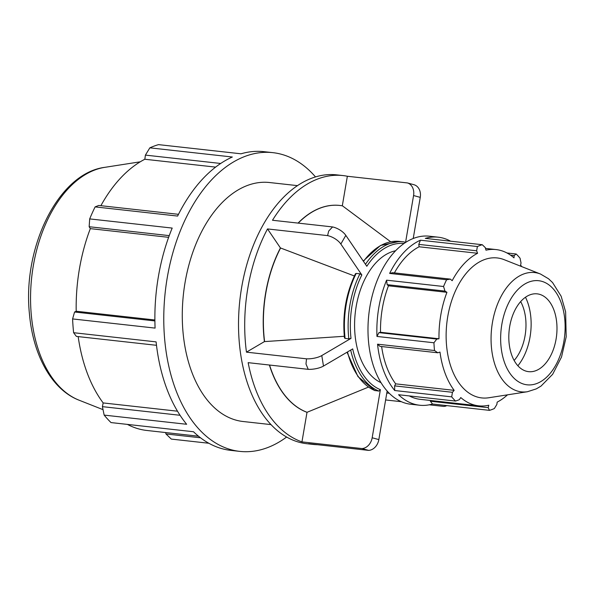 <?xml version="1.0" encoding="UTF-8"?>
<svg xmlns="http://www.w3.org/2000/svg" width="596" height="596" viewBox="0 0 596 596"><rect width="100%" height="100%" fill="white"/><g stroke="black" fill="none" stroke-linecap="round" stroke-linejoin="round"><path stroke-width="0.89" d="M378.952 332.635L376.97 336.435L433.94 342.767L436.786 339.064L378.952 332.635L380.516 332.277L438.991 338.774L436.786 339.064M387.154 284.665L444.981 291.094L443.558 286.505L386.588 280.172L387.154 284.665L388.458 285.804A78.612 47.918 96.3 0 0 380.516 332.277M386.588 280.172A84.528 51.524 96.3 0 0 376.97 336.435M394.612 385.873L394.723 390.529L451.693 396.869L452.446 392.302L394.612 385.873L395.684 383.854L454.167 390.35L452.446 392.302M381.626 346.537A78.612 47.918 96.3 0 0 395.684 383.854M377.544 344.183L379.965 346.358L437.799 352.787L434.514 350.515L377.544 344.183A84.528 51.524 96.3 0 0 394.723 390.529M418.794 244.382L476.629 250.804L477.389 246.528L420.426 240.195L418.794 244.382L419.115 246.781A78.612 47.918 96.3 0 0 394.396 272.901M420.426 240.195A84.528 51.524 96.3 0 0 389.642 273.415L446.605 279.748L450.39 279.129L392.555 272.7L389.642 273.415M430.357 401.227L432.502 404.021L489.465 410.353L488.191 407.657L430.357 401.227L430.349 400.46M409.31 395.93A78.612 47.918 96.3 0 0 420.217 399.335L478.7 405.839A78.612 47.918 96.3 0 0 488.795 405.228L488.191 407.657M478.7 405.839A78.612 47.918 96.3 0 1 460.782 397.562L459.278 399.737L455.553 401.063L398.582 394.731A84.528 51.524 96.3 0 0 419.569 405.22A84.528 51.524 96.3 0 0 432.502 404.021M450.598 241.201A84.528 51.524 96.3 0 0 438.246 237.193A84.528 51.524 96.3 0 0 425.306 238.385L482.276 244.718L485.286 247.608L485.978 250.178A78.612 47.918 96.3 0 1 496.073 249.575A78.612 47.918 96.3 0 1 500.595 250.439A78.612 47.918 96.3 0 1 513.99 257.852L514.199 255.528L516.196 254.008L506.98 252.98M521.738 266.621A78.612 47.918 96.3 0 0 520.606 265.056L521.031 262.963L520.055 258.21A84.528 51.524 -83.7 0 0 516.196 254.008M510.481 255.11L514.199 255.528M419.115 246.781L477.597 253.278A78.612 47.918 96.3 0 0 452.17 280.716L450.39 279.129M476.629 250.804L477.597 253.278M286.609 437.047A150.274 91.605 -83.7 0 1 239.696 451.373L230.816 450.382A150.274 91.605 -83.7 0 1 193.514 431.75L111.02 422.579A150.274 91.605 -83.7 0 1 104.158 415.107L186.652 424.277A150.274 91.605 -83.7 0 1 156.107 341.88L73.613 332.71A150.274 91.605 -83.7 0 1 72.593 318.935L155.094 328.098A150.274 91.605 -83.7 0 1 172.192 228.074L89.691 218.903A150.274 91.605 -83.7 0 1 95.114 206.894L177.615 216.065A150.274 91.605 -83.7 0 1 232.336 157.009L149.842 147.838A150.274 91.605 -83.7 0 1 158.529 144.627L241.022 153.798A150.274 91.605 -83.7 0 1 264.021 151.675L272.901 152.658A150.274 91.605 -83.7 0 1 310.203 171.298A150.274 91.605 -83.7 0 1 315.522 176.945M200.517 437.792L165.971 433.955L171.313 439.088L208.846 443.26M239.696 451.373A150.274 91.605 -83.7 0 1 165.256 291.898A150.274 91.605 -83.7 0 1 272.901 152.658M154.893 320.931L74.575 312.006L72.593 318.935M154.878 319.985L76.199 311.239A139.755 85.191 -83.7 0 1 90.316 228.633L89.154 226.726L169.242 235.629M74.575 312.006L76.199 311.239M168.623 237.335L90.316 228.633M89.691 218.903L89.154 226.726M178.487 214.322L98.757 205.456L95.114 206.894M215.618 167.118L144.821 159.251L145.409 155.109L220.691 163.475M100.88 205.695A139.755 85.191 -83.7 0 1 144.821 159.251M149.842 147.838L145.409 155.109M368.455 387.102L307.007 412.313L301.949 441.889L362.018 448.565L368.693 450.39A12.024 9.484 -74.7 0 0 378.847 439.595L372.172 437.769A12.024 9.484 105.3 0 1 362.018 448.565M372.172 437.769L380.39 389.68A74.515 45.423 -83.7 0 1 352.698 348.898L323.479 366.071L321.78 355.559A12.024 3.956 170.8 0 1 306.523 358.829L305.979 363.977L308.221 369.341L248.152 362.659A135.247 82.442 -83.7 0 0 301.949 441.889M374.653 390.462L378.892 391.088L380.39 389.68M368.693 450.39L308.624 443.715A135.247 82.442 -83.7 0 0 313.049 444.407L306.843 443.715A135.247 82.442 -83.7 0 1 295.75 441.196A135.247 82.442 -83.7 0 1 241.075 290.967A135.247 82.442 -83.7 0 1 336.733 174.874L342.931 175.567A135.247 82.442 -83.7 0 1 347.356 176.26L407.426 182.935A12.024 9.484 105.3 0 1 413.572 195.54L420.255 197.373A12.024 9.484 -74.7 0 0 414.101 184.76L407.426 182.935M387.609 391.579A74.515 45.423 -83.7 0 1 387.065 391.512L378.847 439.595M385.627 399.953L401.309 401.697M429.269 404.811L443.558 406.397A12.024 5.535 29.8 0 0 446.717 405.6M420.255 197.373L413.222 238.504M342.931 175.567A135.247 82.442 -83.7 0 0 272.499 220.252L332.568 226.934L328.701 231.047L327.584 235.614L267.515 228.931L280.425 247.943L354.374 275.97M321.78 355.559L350.999 338.386A74.515 45.423 -83.7 0 1 361.839 274.957L359.932 273.832L356.199 273.415L355.641 274.272M361.839 274.957L340.845 244.04L345.822 235.36A12.024 5.535 -150.2 0 0 332.568 226.934M327.584 235.614A12.024 5.535 29.8 0 1 340.845 244.04M345.822 235.36L366.816 266.278A74.515 45.423 -83.7 0 1 404.073 243.473M308.221 369.341A12.024 3.956 -9.2 0 0 323.479 366.071M344.294 336.286L264.423 341.597L246.453 352.154L306.523 358.829M344.793 337.701L345.091 338.386L348.824 338.804L350.999 338.386M246.453 352.154A135.247 82.442 -83.7 0 1 267.515 228.931M317.512 444.705A135.247 82.442 -83.7 0 1 313.049 444.407M307.007 412.313A105.194 64.122 -83.7 0 1 269.385 365.02M298.052 223.098A105.194 64.122 -83.7 0 1 339.616 205.434A105.194 64.122 -83.7 0 1 339.698 205.449M342.305 205.821L347.356 176.26M264.423 341.597A105.194 64.122 -83.7 0 1 280.425 247.943M298.231 223.113A105.194 64.122 -83.7 0 1 339.787 205.456A105.194 64.122 -83.7 0 1 342.476 205.851L390.678 241.775M307.178 412.335A105.194 64.122 -83.7 0 1 269.563 365.043M405.548 242.475L413.572 195.54M380.963 382.632A67.624 41.221 -83.7 0 1 369.781 270.644A67.624 41.221 -83.7 0 1 395.625 250.745M405.258 242.669L404.386 241.954A76.079 46.376 96.3 0 0 403.38 241.82A76.079 46.376 96.3 0 0 365.475 264.304M264.594 341.612A105.194 64.122 -83.7 0 1 280.604 247.966M539.477 294.297A39.135 23.855 -83.7 0 1 541.041 294.826A39.135 23.855 -83.7 0 1 556.604 335.399A39.135 23.855 -83.7 0 1 532.511 371.569A39.135 23.855 -83.7 0 1 509.058 331.458A39.135 23.855 -83.7 0 1 539.477 294.297M527.415 391.728L488.787 397.755A70.417 42.919 -83.7 0 1 446.583 325.587A70.417 42.919 -83.7 0 1 501.318 258.731A70.417 42.919 -83.7 0 1 504.134 259.67L540.497 274.033A60.017 36.587 96.3 0 0 538.099 273.229A60.017 36.587 96.3 0 0 491.447 330.214A60.017 36.587 96.3 0 0 527.415 391.728L536.296 388.883L541.026 386.081L552.656 374.288L561.514 357.026L566.2 336.785L565.619 311.827L561.156 296.264L552.567 282.556L548.536 278.764L540.497 274.033M438.246 237.193L429.366 236.202A84.528 51.524 96.3 0 0 416.433 237.402A84.528 51.524 96.3 0 0 369.945 306.5A84.528 51.524 96.3 0 0 410.689 404.23L419.569 405.22M437.799 352.787L439.975 352.072A78.612 47.918 96.3 0 0 454.167 390.35M507.487 394.843A78.612 47.918 96.3 0 1 497.176 402.129L496.848 404.46L494.352 408.543A84.528 51.524 -83.7 0 1 489.465 410.353M455.553 401.063A84.528 51.524 -83.7 0 1 451.693 396.869M434.514 350.515A84.528 51.524 -83.7 0 1 433.94 342.767M443.558 286.505A84.528 51.524 -83.7 0 1 446.605 279.748M477.389 246.528A84.528 51.524 -83.7 0 1 482.276 244.718M388.458 285.804L446.94 292.308A78.612 47.918 96.3 0 0 438.991 338.774M444.981 291.094L446.94 292.308M270.971 424.605L243.012 421.499A120.221 73.286 -83.7 0 1 183.464 293.917A120.221 73.286 -83.7 0 1 269.578 182.532L297.531 185.639M165.971 433.955L165.591 432.547M198.513 436.212L146.787 430.461A139.755 85.191 -83.7 0 1 127.395 424.397M180.052 415.285L102.415 406.651L104.158 415.107M102.415 406.651L103.168 402.933A139.755 85.191 -83.7 0 1 78.173 336.598M73.613 332.71L76.37 336.397L156.495 345.308M177.489 411.195L103.168 402.933M520.666 301.613A39.135 23.855 -83.7 0 1 514.125 360.468M525.493 297.248A47.501 28.958 -83.7 0 1 517.872 365.788M350.694 350.075A76.079 46.376 96.3 0 0 378.892 391.088M375.16 390.671A76.079 46.376 -83.7 0 1 347.498 351.953M363.5 261.383A76.079 46.376 -83.7 0 1 399.648 241.402L404.416 241.954M541.697 281.297A52.366 31.916 -83.7 0 1 555.368 365.855A52.366 31.916 -83.7 0 1 501.631 351.141A52.366 31.916 -83.7 0 1 541.697 281.297M104.836 167.334C58.348 173.16 22.514 247.318 29.405 313.489C32.884 354.776 51.651 389.583 78.955 400.147A118.723 72.369 -83.7 0 1 31.73 277.051A118.723 72.369 -83.7 0 1 104.836 167.334L140.239 161.814M345.091 338.386A76.079 46.376 -83.7 0 1 356.199 273.415M359.932 273.832A76.079 46.376 96.3 0 0 348.824 338.804M485.494 248.398L496.073 249.575M386.804 393.069L389.166 393.218M347.036 352.221L357.965 376.598L374.891 390.603M363.247 261.011L380.479 245.492L399.648 241.402M78.955 400.147L103.026 409.653M355.492 273.661C345.926 293.53 342.253 314.993 344.481 338.059"/></g></svg>
